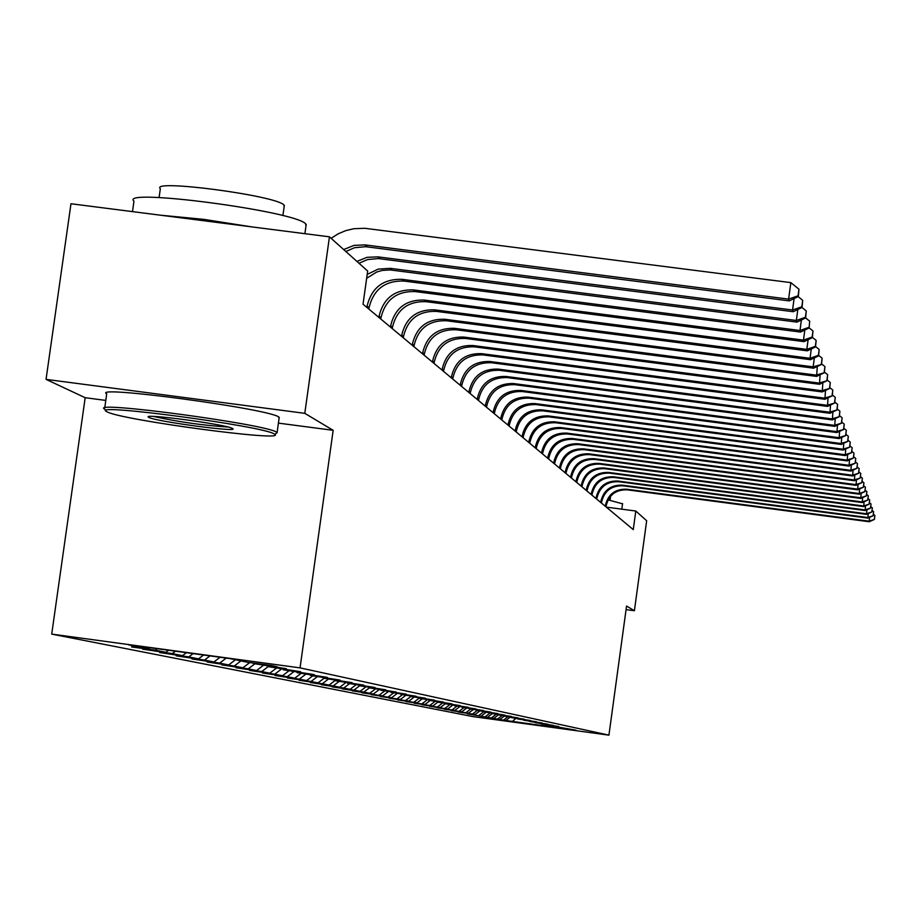 <?xml version="1.0" encoding="UTF-8"?>
<svg xmlns="http://www.w3.org/2000/svg" width="921" height="921" viewBox="0 0 921 921"><rect width="100%" height="100%" fill="white"/><g stroke="black" fill="none" stroke-linecap="round" stroke-linejoin="round"><path stroke-width="1.38" d="M51.714 634.109L473.106 716.63L608.931 735.154L300.05 667.875L51.714 634.109L85.181 397.711L105.788 400.416M278.418 423.119L333.16 430.314L304.793 413.333L46.05 379.371L85.181 397.711M46.05 379.371L70.975 203.748L329.442 236.824L304.793 413.333M562.259 728.166L576.005 730.192L546.66 725.034L558.771 726.531L541.145 723.871L553.383 725.391L535.492 722.686L547.857 724.217L529.69 721.477L542.193 723.008L523.738 720.222L536.367 721.776L517.614 718.944L530.392 720.51L511.328 717.62L524.245 719.197L504.869 716.262L517.924 717.862L498.226 714.869L511.431 716.48L491.388 713.441L504.743 715.064L484.354 711.968L497.87 713.602L477.113 710.448L490.789 712.094L469.664 708.882L483.49 710.552L461.974 707.27L475.961 708.951L454.053 705.601L468.213 707.305L445.891 703.886L460.212 705.613L437.452 702.124L451.958 703.851L428.76 700.294L443.438 702.044L419.769 698.417L434.631 700.179L410.478 696.46L425.525 698.245L400.877 694.446L416.119 696.241L390.941 692.362L406.38 694.181L380.649 690.209L396.283 692.039L370 687.975L385.841 689.817L358.948 685.65L375.008 687.515L347.493 683.255L363.76 685.132L335.612 680.757L352.098 682.657L323.259 678.167L339.964 680.078L310.435 675.473L327.369 677.407L297.08 672.675L314.245 674.621L283.184 669.763L300.591 671.72L268.713 666.723L286.362 668.704L253.62 663.557L277.302 666.781L271.511 665.549L247.634 662.303L230.146 658.63L128.595 644.827L148.431 648.81L131.691 646.53M562.374 728.327L492.136 718.599M131.634 646.968L155.212 650.168L165.838 652.31L142.559 649.144L172.331 653.611L182.519 655.66L159.713 652.552L188.759 656.915L198.533 658.872L176.187 655.833L204.52 660.081L213.914 661.969L191.994 658.987L219.659 663.12L228.696 664.939L207.19 662.015L234.222 666.044L242.914 667.794L221.823 664.916L248.233 668.865L256.591 670.546L235.891 667.725L261.725 671.57L269.784 673.193L249.453 670.419L274.723 674.184L282.494 675.749L262.52 673.032L287.26 676.705L294.755 678.213L275.126 675.542L299.348 679.134L306.578 680.584L287.306 677.96L311.022 681.482L318.01 682.887L299.06 680.297L322.304 683.75L329.062 685.097L310.412 682.565L333.206 685.938L339.734 687.25L321.394 684.752L343.752 688.056L350.072 689.322L332.032 686.87L353.952 690.105L360.076 691.337L342.313 688.92L363.83 692.085L369.758 693.283L352.283 690.9L373.408 694.02L361.93 692.822L382.675 695.873L371.29 694.687L391.678 697.681L380.373 696.495L400.393 699.442L389.18 698.245L408.866 701.134L397.734 699.948L417.086 702.792L406.046 701.606L425.076 704.392L414.116 703.218L432.835 705.958L421.956 704.772L440.388 707.478L429.589 706.292L447.721 708.951L437.015 707.777L454.859 710.379L444.233 709.205L461.812 711.783L451.267 710.609L468.582 713.142L458.117 711.979L475.167 714.466L467.304 713.81L503.488 720.153L492.113 718.748M329.442 236.824L367.663 271.027L363.035 304.206L633.268 529.61L635.801 511.028L606.317 507.126M503.488 720.153L507.782 716.872M499.896 719.428L504.374 716.008M497.628 718.979L501.968 715.663M493.944 718.23L498.33 714.892M491.618 717.77L496.051 714.385M487.842 717.01L492.286 713.625M485.459 716.526L490.018 713.05M481.591 715.755L486.081 712.324M479.139 715.26L483.824 711.691M475.167 714.466L479.714 710.989M472.657 713.959L477.228 710.471M468.582 713.142L473.187 709.619M465.991 712.624L470.631 709.078M461.812 711.783L466.475 708.214M459.165 711.242L463.85 707.662M454.859 710.379L459.648 706.729M452.142 709.838L456.897 706.2M447.721 708.951L452.648 705.187M444.924 708.387L449.747 704.703M440.388 707.478L445.453 703.598M437.51 706.891L442.391 703.16M432.835 705.958L437.763 702.193M429.877 705.359L434.896 701.526M425.076 704.392L430.072 700.57M422.025 703.782L427.206 699.833M417.086 702.792L422.163 698.912M413.955 702.159L419.285 698.083M408.866 701.134L414.013 697.209M405.643 700.49L410.812 696.529M400.393 699.442L405.62 695.447M397.078 698.774L402.327 694.756M391.678 697.681L396.974 693.628M388.248 697.001L393.578 692.914M382.675 695.873L388.155 691.694M379.141 695.171L384.564 691.026M373.408 694.02L379.061 689.691M369.758 693.283L375.261 689.081M363.83 692.085L369.689 687.619M360.076 691.337L365.66 687.066M353.952 690.105L359.604 685.788M350.072 689.322L355.84 684.913M343.752 688.056L349.485 683.67M339.734 687.25L345.72 682.68M333.206 685.938L339.043 681.471M329.062 685.097L335.256 680.366M322.304 683.75L328.233 679.214M318.01 682.887L323.985 678.317M311.022 681.482L317.054 676.866M306.578 680.584L312.656 675.945M299.348 679.134L305.496 674.425M294.755 678.213L300.925 673.481M287.26 676.705L293.638 671.812M282.494 675.749L288.78 670.937M274.723 674.184L281.366 669.107M269.784 673.193L276.185 668.289M261.725 671.57L268.471 666.401M256.591 670.546L263.13 665.538M248.233 668.865L254.829 663.811M242.914 667.794L249.718 662.579M234.222 666.044L240.945 660.898M228.696 664.939L235.465 659.747M219.659 663.12L226.221 658.101M213.914 661.969L220.05 657.26M204.52 660.081L209.988 655.89M198.533 658.872L203.564 655.015M188.759 656.915L193.088 653.588M182.519 655.66L186.399 652.678M172.331 653.611L175.485 651.193M165.838 652.31L168.52 650.249M155.212 650.168L157.134 648.706M148.431 648.81L149.858 647.716M626.073 609.621L634.396 610.738L646.669 520.756L635.801 511.028M634.396 610.738L626.556 606.041L608.931 735.154M333.16 430.314L300.05 667.875M511.869 721.834L515.772 718.507M505.71 720.602L510.073 717.263M343.66 249.545L354.021 245.389L365.142 244.905L788.618 299.118L790.851 282.62L364.693 228.281L353.733 228.719L345.709 230.641L338.088 233.865L331.111 238.309M345.824 251.479L354.597 247.703L365.649 246.69L789.251 300.891L788.618 299.118L798.081 295.802L798.323 296.527L798.968 289.217L798.081 295.802M798.968 289.217L790.851 282.62M789.251 300.891L798.323 296.527M274.182 433.941C263.245 426.066 89.233 402.811 106.479 411.514L107.308 411.952C122.286 420.149 286.431 442.126 274.849 434.378L274.182 433.941M104.568 409.074C88.428 400.359 265.547 424.097 276.53 432.133L277.209 432.594L275.563 433.837M232.368 428.426L232.633 428.587C240.231 432.755 156.029 421.542 148.926 417.443L148.454 417.155C141.673 413.103 226.497 424.5 232.368 428.426M153.565 416.453C178.121 421.887 202.919 425.41 227.959 427.022M132.486 211.623L133.959 201.192C118.521 187.78 295.353 211.093 305.668 223.849L305.956 226.175M160.116 215.157L203.806 219.371L251.87 226.9M159.091 197.566L160.335 188.701C149.547 178.847 276.047 195.494 283.91 204.969L284.14 206.741M104.729 407.945L106.709 393.9C90.626 384.84 267.723 408.556 278.66 416.937L279.075 418.376M608.102 499.873L622.538 503.822M356.911 261.403L367.053 257.327L377.944 256.867L792.555 310.02L794.109 298.554M358.983 263.256L367.571 259.561L378.393 258.571L793.177 311.724L792.555 310.02L801.823 306.774L802.053 307.453L802.698 300.315L801.823 306.774M802.698 300.315L798.127 296.62M793.177 311.724L802.053 307.453M367.191 274.412L378.14 269.128L390.216 268.333L796.343 320.473L797.828 309.491M366.65 278.292L376.654 272.04L382.342 270.406L390.182 269.934L796.941 322.108L796.343 320.473L805.415 317.285L805.633 317.941L806.266 310.964L805.415 317.285M806.266 310.964L801.984 307.487M796.941 322.108L805.633 317.941L809.697 321.176L809.075 328.003L809.697 321.176M368.861 309.065L369.045 307.775C373.466 289.436 385.07 280.537 403.847 281.055L800.545 332.067L799.981 330.501L801.397 319.967M366.903 307.441L367.088 306.14C371.531 287.743 383.171 278.81 402.005 279.339L799.981 330.501L808.857 327.369M800.545 332.067L809.075 328.003M380.787 319.023L380.972 317.757C385.312 299.774 396.686 291.048 415.083 291.566L804.01 341.633L803.469 340.125L804.827 330.017M378.911 317.446L379.084 316.179C383.447 298.139 394.856 289.39 413.31 289.908L803.469 340.125L812.161 337.051L812.368 337.662L812.978 330.984L812.161 337.051M812.978 330.984L809.099 327.83M804.01 341.633L812.368 337.662M392.265 328.578L392.438 327.346C396.686 309.709 407.842 301.144 425.893 301.662L807.337 350.832L806.819 349.381L808.131 339.676M390.458 327.07L390.631 325.827C394.89 308.144 406.08 299.555 424.19 300.073L806.819 349.381L815.338 346.354L815.546 346.941L816.144 340.402L815.338 346.354M816.144 340.402L812.403 337.385M807.337 350.832L815.546 346.941M403.294 337.788L403.467 336.568C407.635 319.265 418.583 310.872 436.301 311.379L810.538 359.685L810.043 358.281L811.297 348.955M401.556 336.338L401.729 335.117C405.908 317.757 416.891 309.341 434.654 309.847L810.043 358.281L818.401 355.31L818.596 355.874L819.183 349.473L818.401 355.31M819.183 349.473L815.592 346.561M810.538 359.685L818.596 355.874M413.92 346.653L414.082 345.456C418.18 328.475 428.921 320.232 446.317 320.738L813.623 368.193L813.139 366.857L814.348 357.878M412.24 345.248L412.412 344.051C416.522 327.024 427.286 318.758 444.739 319.253L813.139 366.857L821.532 364.463L822.119 358.188L821.336 363.922M822.119 358.188L818.654 355.402M813.623 368.193L821.532 364.463M424.155 355.184L424.316 354.021C428.334 337.339 438.891 329.258 455.964 329.753L816.593 376.401L817.295 366.466M422.543 353.837L422.704 352.662C426.734 335.946 437.314 327.83 454.444 328.325L816.121 375.1L824.353 372.74L824.94 366.593L824.18 372.222M824.94 366.593L821.601 363.91M816.593 376.401L824.353 372.74M434.033 363.427L434.194 362.275C438.131 345.893 448.492 337.949 465.266 338.433L819.46 384.299L820.127 374.732M432.467 362.126L432.628 360.963C436.589 344.546 446.973 336.579 463.793 337.063L819.011 383.055L827.081 380.718L827.657 374.697L826.908 380.223M827.657 374.697L824.445 372.107M819.46 384.299L827.081 380.718M443.554 371.37L443.715 370.23C447.583 354.148 457.76 346.342 474.246 346.826L822.223 391.932L822.867 382.699M442.045 370.115L442.207 368.976C446.098 352.847 456.298 345.018 472.83 345.502L821.785 390.723L829.706 388.42L830.282 382.514L829.545 387.937M830.282 382.514L827.173 380.016M822.223 391.932L829.706 388.42M452.752 379.038L452.902 377.921C456.712 362.114 466.705 354.447 482.903 354.919L824.882 399.288L825.504 390.389M451.29 377.829L451.451 376.712C455.262 360.848 465.301 353.169 481.545 353.641L824.468 398.125L832.25 395.846L832.803 390.055L832.089 395.385M832.803 390.055L829.809 387.649M824.882 399.288L832.25 395.846M461.628 386.44L461.778 385.346C465.519 369.805 475.351 362.264 491.284 362.736L827.461 406.403L828.06 397.803M460.224 385.277L460.373 384.172C464.126 368.596 473.993 361.032 489.96 361.504L827.058 405.275L834.702 403.03L835.255 397.331L834.541 402.569M835.255 397.331L832.365 395.005M827.461 406.403L834.702 403.03M470.217 393.601L470.366 392.53C474.039 377.242 483.709 369.828 499.366 370.3L829.948 413.276L830.523 404.975M468.858 392.473L469.008 391.39C472.692 376.067 482.385 368.642 498.088 369.102L829.556 412.182L837.062 409.96L837.615 404.365L836.913 409.523M837.615 404.365L834.817 402.12M829.948 413.276L837.062 409.96M478.517 400.531L478.667 399.472C482.282 384.437 491.791 377.15 507.195 377.61L832.354 419.918L832.918 411.894M477.205 399.438L477.354 398.379C480.981 383.297 490.513 375.998 505.963 376.447L831.974 418.871L839.353 416.66L839.894 411.169L839.215 416.234M839.894 411.169L837.189 409.005M832.354 419.918L839.353 416.66M486.553 407.232L486.691 406.196C490.248 391.402 499.608 384.23 514.77 384.679L834.679 426.342L835.22 418.583M485.275 406.173L485.425 405.125C488.993 390.297 498.376 383.113 513.573 383.562L834.311 425.329L841.564 423.153L842.105 417.754L841.426 422.739M842.105 417.754L839.492 415.659M834.679 426.342L841.564 423.153M494.324 413.713L494.473 412.7C497.973 398.137 507.183 391.08 522.103 391.529L836.936 432.559L837.454 425.053M493.103 412.689L493.242 411.664C496.753 397.066 505.986 389.997 520.941 390.446L836.579 431.581L843.717 429.428L844.235 424.12L843.578 429.025M844.235 424.12L841.713 422.094M836.936 432.559L843.717 429.428M501.864 419.999L502.003 418.997C505.445 404.664 514.517 397.722 529.207 398.16L839.112 438.592L839.618 431.316M500.667 419.009L500.817 417.996C504.271 403.628 513.354 396.675 528.078 397.112L838.766 437.636L845.789 435.506L846.307 430.291L845.662 435.126M846.307 430.291L843.866 428.334M839.112 438.592L845.789 435.506M509.163 426.089L509.301 425.099C512.698 410.996 521.62 404.158 536.08 404.595L841.23 444.429L841.713 437.383M508.012 425.134L508.15 424.132C511.546 409.995 520.492 403.133 534.997 403.571L840.896 443.508L847.804 441.401L848.322 436.266L847.677 441.021M848.322 436.266L845.938 434.367M841.23 444.429L847.804 441.401M516.244 432.007L516.382 431.028C519.72 417.132 528.516 410.398 542.757 410.824L843.279 450.081L843.751 443.266M515.127 431.063L515.265 430.084C518.604 416.154 527.422 409.408 541.698 409.845L842.957 449.195L849.749 447.111L850.256 442.068L849.634 446.743M850.256 442.068L847.965 440.226M843.279 450.081L849.749 447.111M523.116 437.728L523.243 436.773C526.536 423.073 535.193 416.442 549.227 416.879L845.259 455.573L845.72 448.964M522.034 436.819L522.161 435.863C525.454 422.14 534.134 415.486 548.202 415.912L844.948 454.709L851.649 452.648L852.144 447.687L851.522 452.292M852.144 447.687L849.91 445.902M845.259 455.573L851.649 452.648M529.782 443.289L529.909 442.345C533.155 428.852 541.686 422.325 555.513 422.739L847.193 460.903L847.642 454.49M528.723 442.414L528.861 441.458C532.108 427.943 540.662 421.392 554.523 421.818L846.883 460.063L853.479 458.025L853.974 453.144L853.364 457.679M853.974 453.144L851.81 451.405M847.193 460.903L853.479 458.025M536.252 448.688L536.379 447.756C539.579 434.459 547.983 428.023 561.614 428.438L849.07 466.072L849.496 459.844M535.228 447.836L535.354 446.892C538.555 433.572 546.993 427.125 560.647 427.54L848.771 465.255L855.264 463.24L855.747 458.428L855.149 462.906M855.747 458.428L853.652 456.747M849.07 466.072L855.264 463.24M542.538 453.938L542.665 453.017C545.819 439.904 554.108 433.561 567.543 433.975L850.889 471.092L851.303 465.047M541.548 453.109L541.675 452.176C544.829 439.052 553.141 432.686 566.599 433.1L850.601 470.297L856.99 468.305L857.474 463.574L856.887 467.983M857.474 463.574L855.436 461.939M850.889 471.092L856.99 468.305M548.651 459.026L548.778 458.117C551.875 445.2 560.049 438.949 573.299 439.352L852.65 475.973L853.053 470.101M547.684 458.221L547.811 457.311C550.919 444.359 559.105 438.097 572.39 438.5L852.374 475.201L858.671 473.233L859.155 468.57L858.568 472.922M859.155 468.57L857.175 466.982M852.65 475.973L858.671 473.233M554.592 463.988L554.718 463.09C557.769 450.346 565.828 444.187 578.895 444.59L854.366 480.716L854.769 475.017M553.648 463.194L553.774 462.307C556.837 449.529 564.918 443.358 578.008 443.761L854.101 479.968L860.306 478.011L860.778 473.417L860.202 477.711M860.778 473.417L858.856 471.886M854.366 480.716L860.306 478.011M560.371 468.801L560.486 467.914C563.502 455.354 571.457 449.275 584.34 449.667L856.035 485.332L856.426 479.783M559.45 468.041L559.577 467.154C562.593 454.56 570.56 448.469 583.477 448.861L855.77 484.607L861.895 482.662L862.367 478.137L861.803 482.374M862.367 478.137L860.49 476.652M856.035 485.332L861.895 482.662M565.989 473.486L566.104 472.623C569.086 460.224 576.926 454.226 589.636 454.617L857.658 489.822L858.038 484.423M565.103 472.749L565.218 471.874C568.199 459.452 576.062 453.443 588.795 453.834L857.405 489.109L863.449 487.197L863.91 482.731L863.345 486.91M863.91 482.731L862.079 481.28M857.658 489.822L863.449 487.197M571.457 478.057L571.573 477.193C574.508 464.967 582.245 459.038 594.793 459.429L859.247 494.186L859.604 488.936M570.594 477.331L570.709 476.468C573.645 464.207 581.404 458.278 593.976 458.67L858.994 493.495L864.946 491.595L865.406 487.197L864.854 491.319M865.406 487.197L863.633 485.793M859.247 494.186L864.946 491.595M576.788 482.5L576.903 481.648C579.793 469.583 587.425 463.735 599.813 464.126L860.778 498.434L861.135 493.322M575.936 481.787L576.062 480.946C578.952 468.847 586.608 462.998 599.018 463.378L860.536 497.766L866.408 495.889L866.868 491.549L866.316 495.613M866.868 491.549L865.141 490.179M860.778 498.434L866.408 495.889M581.968 486.818L582.084 485.989C584.939 474.073 592.479 468.305 604.694 468.685L862.286 502.578L862.62 497.605M581.151 486.138L581.266 485.298C584.121 473.359 591.685 467.58 603.923 467.96L862.044 501.922L867.835 500.057L868.284 495.786L867.743 499.792M868.284 495.786L866.603 494.45M862.286 502.578L867.835 500.057M587.022 491.043L587.138 490.214C589.958 478.448 597.395 472.761 609.46 473.141L863.737 506.608L864.071 501.761M586.228 490.375L586.343 489.546C589.164 477.757 596.624 472.059 608.712 472.438L863.507 505.974L869.228 504.132L869.677 499.919L869.136 503.868M869.677 499.919L868.031 498.606M863.737 506.608L869.228 504.132M591.95 495.141L592.065 494.324C594.851 482.719 602.196 477.101 614.1 477.469L865.164 510.533L865.487 505.813M591.167 494.496L591.282 493.679C594.068 482.04 601.436 476.41 613.363 476.79L864.934 509.912L870.587 508.093L871.024 503.937L870.495 507.839M871.024 503.937L869.424 502.67M865.164 510.533L870.587 508.093M596.75 499.147L596.866 498.342C599.617 486.875 606.87 481.338 618.624 481.706L866.557 514.367L866.868 509.774M595.991 498.514L596.106 497.708C598.857 486.219 606.122 480.658 617.91 481.027L866.327 513.757L871.899 511.961L872.337 507.851L871.819 511.708M872.337 507.851L870.782 506.619M866.557 514.367L871.899 511.961M601.436 503.062L601.551 502.267C604.257 490.939 611.429 485.459 623.045 485.828L867.904 518.109L868.215 513.619M600.699 502.44L600.803 501.646C603.52 490.294 610.704 484.803 622.343 485.171L867.686 517.51L873.189 515.725L873.615 511.673L873.108 515.484M873.615 511.673L872.106 510.476M867.904 518.109L873.189 515.725M606.006 506.872L606.11 506.078C608.793 494.899 615.873 489.488 627.351 489.845L869.228 521.747L869.528 517.372M605.281 506.262L605.385 505.479C608.079 494.266 615.17 488.844 626.671 489.212L869.01 521.171L874.443 519.398L874.869 515.403L874.363 519.168M874.869 515.403L873.396 514.229M869.228 521.747L874.443 519.398M365.142 244.905L367.226 246.863M377.944 256.867L379.947 258.732M390.216 268.333L392.139 270.129M367.088 306.14L369.045 307.775M402.005 279.339L403.847 281.055M379.084 316.179L380.972 317.757M413.31 289.908L415.083 291.566M390.631 325.827L392.438 327.346M424.19 300.073L425.893 301.662M401.729 335.117L403.467 336.568M434.654 309.847L436.301 311.379M412.412 344.051L414.082 345.456M444.739 319.253L446.317 320.738M422.704 352.662L424.316 354.021M454.444 328.325L455.964 329.753M432.628 360.963L434.194 362.275M463.793 337.063L465.266 338.433M442.207 368.976L443.715 370.23M472.83 345.502L474.246 346.826M451.451 376.712L452.902 377.921M481.545 353.641L482.903 354.919M460.373 384.172L461.778 385.346M489.96 361.504L491.284 362.736M469.008 391.39L470.366 392.53M498.088 369.102L499.366 370.3M477.354 398.379L478.667 399.472M505.963 376.447L507.195 377.61M485.425 405.125L486.691 406.196M513.573 383.562L514.77 384.679M493.242 411.664L494.473 412.7M520.941 390.446L522.103 391.529M500.817 417.996L502.003 418.997M528.078 397.112L529.207 398.16M508.15 424.132L509.301 425.099M534.997 403.571L536.08 404.595M515.265 430.084L516.382 431.028M541.698 409.845L542.757 410.824M522.161 435.863L523.243 436.773M548.202 415.912L549.227 416.879M528.861 441.458L529.909 442.345M554.523 421.818L555.513 422.739M535.354 446.892L536.379 447.756M560.647 427.54L561.614 428.438M541.675 452.176L542.665 453.017M566.599 433.1L567.543 433.975M547.811 457.311L548.778 458.117M572.39 438.5L573.299 439.352M553.774 462.307L554.718 463.09M578.008 443.761L578.895 444.59M559.577 467.154L560.486 467.914M583.477 448.861L584.34 449.667M565.218 471.874L566.104 472.623M588.795 453.834L589.636 454.617M570.709 476.468L571.573 477.193M593.976 458.67L594.793 459.429M576.062 480.946L576.903 481.648M599.018 463.378L599.813 464.126M581.266 485.298L582.084 485.989M603.923 467.96L604.694 468.685M586.343 489.546L587.138 490.214M608.712 472.438L609.46 473.141M591.282 493.679L592.065 494.324M613.363 476.79L614.1 477.469M596.106 497.708L596.866 498.342M617.91 481.027L618.624 481.706M600.803 501.646L601.551 502.267M622.343 485.171L623.045 485.828M605.385 505.479L606.11 506.078M626.671 489.212L627.351 489.845M105.915 410.778L104.706 409.166M279.224 417.317L277.106 432.502M282.897 215.641L284.324 205.418M306.198 224.425L304.909 233.681M149.294 416.511L148.454 417.155M274.849 434.378L277.209 432.594M610.07 500.241L610.623 496.177M622.573 503.58L621.802 509.175"/></g></svg>
